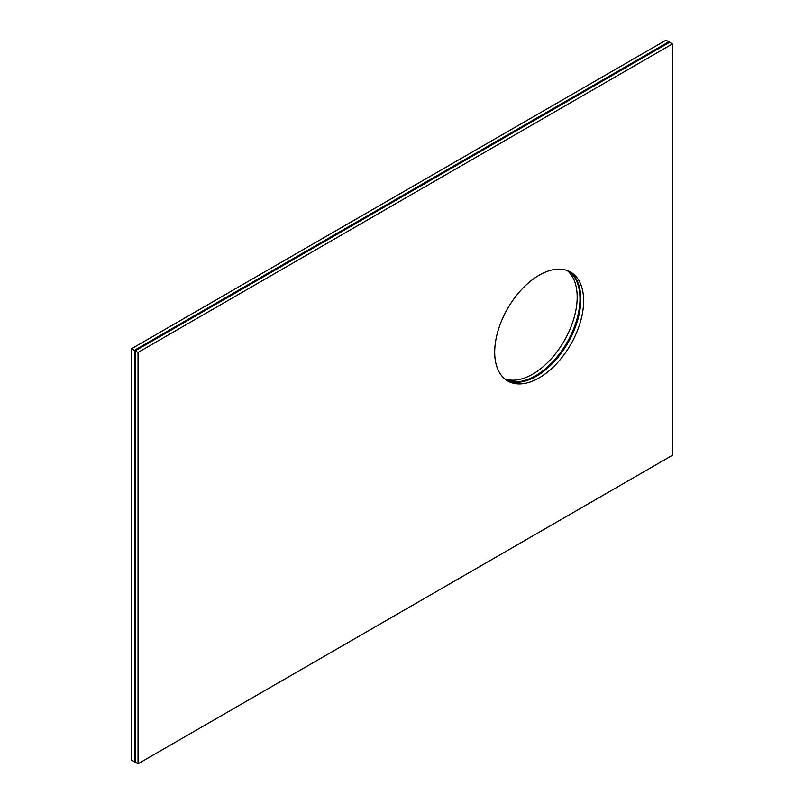<?xml version="1.0" encoding="UTF-8"?>
<svg xmlns="http://www.w3.org/2000/svg" width="804" height="804" viewBox="0 0 804 804"><rect width="100%" height="100%" fill="white"/><g stroke="black" fill="none" stroke-linecap="round" stroke-linejoin="round"><path stroke-width="1.21" d="M138.037 763.8L138.037 352.443L672.415 43.929L672.415 455.285L138.037 763.8L135.233 762.182L135.233 350.825L669.601 42.3L665.963 40.2L131.585 348.715L131.585 760.071L134.399 761.7L134.399 350.333L668.767 41.818L134.399 350.333L131.585 348.715M138.037 352.443L135.233 350.825L135.233 762.182L134.399 761.7L134.399 350.333L135.233 350.825L669.601 42.3L672.415 43.929M536.369 376.252A62.873 36.301 -60 0 1 506.359 380.121A62.873 36.301 120 0 0 536.369 376.252A62.873 36.301 120 0 0 577.051 322.123A62.873 36.301 120 0 0 569.172 271.32A62.873 36.301 -60 0 1 577.051 322.123A62.873 36.301 -60 0 1 536.369 376.252M505.957 379.84A62.873 36.301 120 0 0 535.524 375.769A62.873 36.301 120 0 0 576.086 322.022A62.873 36.301 120 0 0 568.729 271.119A62.873 36.301 -60 0 1 576.086 322.022A62.873 36.301 -60 0 1 535.524 375.769A62.873 36.301 -60 0 1 505.957 379.84M504.671 378.835A62.873 36.301 120 0 0 532.72 374.141A62.873 36.301 120 0 0 572.87 321.68A62.873 36.301 120 0 0 567.212 270.506M539.172 377.87A62.873 36.301 -60 0 1 507.726 380.985A62.873 36.301 -60 0 1 507.726 308.384A62.873 36.301 -60 0 1 570.609 272.074A62.873 36.301 -60 0 1 580.247 322.464A62.873 36.301 -60 0 1 539.172 377.87"/></g></svg>
